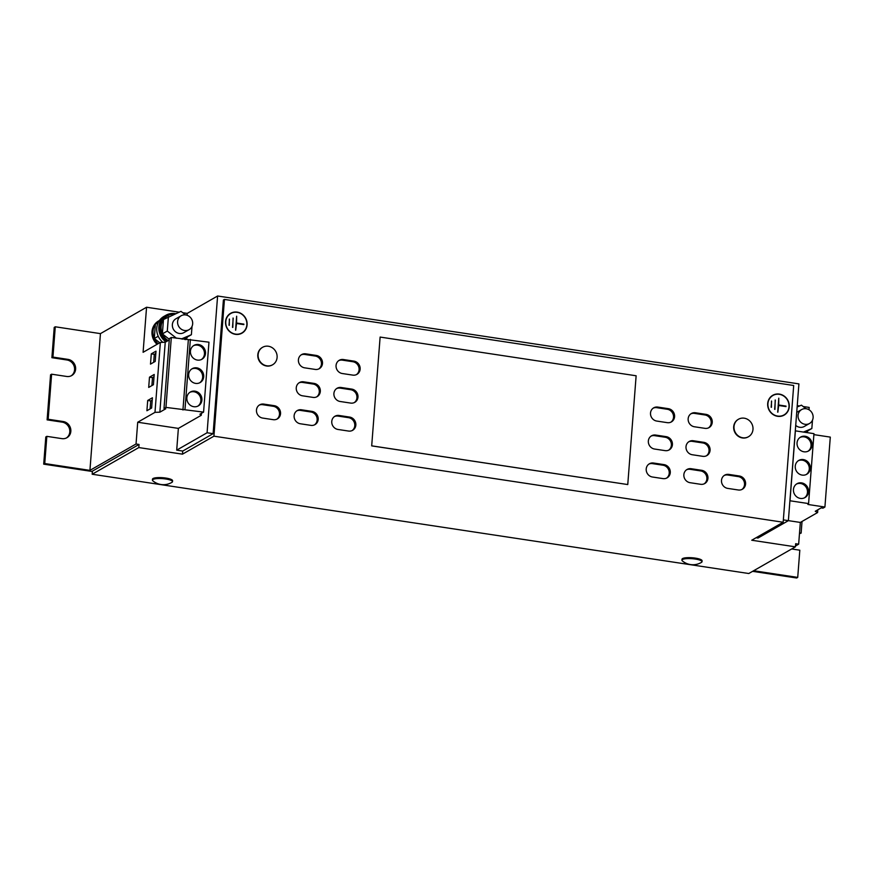 <?xml version="1.0" encoding="UTF-8"?>
<svg xmlns="http://www.w3.org/2000/svg" width="874" height="874" viewBox="0 0 874 874"><rect width="100%" height="100%" fill="white"/><g stroke="black" fill="none" stroke-linecap="round" stroke-linejoin="round"><path stroke-width="1.31" d="M808.516 491.789A7.997 7.407 -119.8 0 1 804.954 497.59A7.997 7.407 -119.8 0 1 797.044 497.066A7.997 7.407 -119.8 0 1 793.461 489.506A7.997 7.407 -119.8 0 1 797.012 483.704A7.997 7.407 -119.8 0 1 804.921 484.229A7.997 7.407 -119.8 0 1 808.516 491.789M796.509 484.032A7.997 7.407 -119.8 0 1 804.135 485.026A7.997 7.407 -119.8 0 1 807.467 492.39A7.997 7.407 -119.8 0 1 804.419 497.863M810.307 468.475A7.997 7.407 -119.8 0 1 806.746 474.276A7.997 7.407 -119.8 0 1 798.847 473.752A7.997 7.407 -119.8 0 1 795.253 466.203A7.997 7.407 -119.8 0 1 798.814 460.401A7.997 7.407 -119.8 0 1 806.713 460.926A7.997 7.407 -119.8 0 1 810.307 468.475M798.301 460.718A7.997 7.407 -119.8 0 1 805.926 461.712A7.997 7.407 -119.8 0 1 809.258 469.076A7.997 7.407 -119.8 0 1 806.21 474.549M812.099 445.172A7.997 7.407 -119.8 0 1 808.548 450.962A7.997 7.407 -119.8 0 1 800.639 450.449A7.997 7.407 -119.8 0 1 797.044 442.889A7.997 7.407 -119.8 0 1 800.606 437.087A7.997 7.407 -119.8 0 1 808.516 437.612A7.997 7.407 -119.8 0 1 812.099 445.172M800.092 437.415A7.997 7.407 -119.8 0 1 807.718 438.398A7.997 7.407 -119.8 0 1 811.05 445.762A7.997 7.407 -119.8 0 1 808.002 451.246M201.916 400.074A7.997 7.407 60.2 0 0 198.322 392.513A7.997 7.407 60.2 0 0 190.412 391.989A7.997 7.407 60.2 0 0 186.861 397.79A7.997 7.407 60.2 0 0 190.445 405.35A7.997 7.407 60.2 0 0 198.354 405.875A7.997 7.407 60.2 0 0 201.916 400.074M197.819 406.148A7.997 7.407 60.2 0 0 200.867 400.674A7.997 7.407 60.2 0 0 197.535 393.3A7.997 7.407 60.2 0 0 189.909 392.317M203.708 376.76A7.997 7.407 60.2 0 0 200.113 369.199A7.997 7.407 60.2 0 0 192.214 368.686A7.997 7.407 60.2 0 0 188.653 374.487A7.997 7.407 60.2 0 0 192.247 382.036A7.997 7.407 60.2 0 0 200.146 382.561A7.997 7.407 60.2 0 0 203.708 376.76M199.611 382.834A7.997 7.407 60.2 0 0 202.659 377.36A7.997 7.407 60.2 0 0 199.327 369.997A7.997 7.407 60.2 0 0 191.701 369.003M205.499 353.446A7.997 7.407 60.2 0 0 201.916 345.896A7.997 7.407 60.2 0 0 194.006 345.372A7.997 7.407 60.2 0 0 190.445 351.173A7.997 7.407 60.2 0 0 194.039 358.722A7.997 7.407 60.2 0 0 201.949 359.247A7.997 7.407 60.2 0 0 205.499 353.446M201.402 359.531A7.997 7.407 60.2 0 0 204.461 354.046A7.997 7.407 60.2 0 0 201.118 346.683A7.997 7.407 60.2 0 0 193.493 345.689M184.534 330.481A7.997 7.407 -119.8 0 1 177.783 324.046A7.997 7.407 -119.8 0 1 181.158 315.765A7.997 7.407 -119.8 0 1 185.725 314.935A7.997 7.407 -119.8 0 1 192.477 321.37A7.997 7.407 -119.8 0 1 189.101 329.651A7.997 7.407 -119.8 0 1 184.534 330.481M189.101 329.651L183.857 332.644A7.997 7.407 -119.8 0 1 179.29 333.475A7.997 7.407 -119.8 0 1 172.549 327.04A7.997 7.407 -119.8 0 1 175.914 318.77L181.158 315.765M184.687 339.494A14.716 13.623 60.2 0 0 186.359 337.572L191.384 334.709L192.029 326.384M185.769 339.658A15.994 14.803 60.2 0 0 187.495 336.927M804.987 424.294A7.997 7.407 -119.8 0 1 798.246 417.859A7.997 7.407 -119.8 0 1 801.611 409.578A7.997 7.407 -119.8 0 1 806.178 408.748A7.997 7.407 -119.8 0 1 812.929 415.183A7.997 7.407 -119.8 0 1 809.553 423.464A7.997 7.407 -119.8 0 1 804.987 424.294M809.553 423.464L804.309 426.457A7.997 7.407 -119.8 0 1 799.743 427.288A7.997 7.407 -119.8 0 1 795.711 425.387M805.97 432.444A14.716 13.623 60.2 0 0 806.811 431.385L811.837 428.522L812.481 420.197M806.877 432.586A15.994 14.803 60.2 0 0 807.947 430.74M702.008 561.72L702.073 560.791A10.073 2.251 -175.6 0 0 693.792 557.918A10.073 2.251 -175.6 0 0 682.55 558.584A10.073 2.251 -175.6 0 0 681.993 559.24L681.917 560.168A10.073 2.251 -175.6 0 0 682.321 560.879A16.519 16.519 0 0 0 701.494 562.353A10.073 2.251 -175.6 0 0 702.008 561.72A10.073 2.251 -175.6 0 0 695.267 559.054A10.073 2.251 -175.6 0 0 682.474 559.513A10.073 2.251 -175.6 0 0 681.917 560.168M172.506 481.661L172.582 480.722A10.073 2.251 -175.6 0 0 164.301 477.859A10.073 2.251 -175.6 0 0 153.048 478.515A10.073 2.251 -175.6 0 0 152.491 479.181L152.426 480.11A10.073 2.251 -175.6 0 0 152.83 480.82A16.519 16.519 0 0 0 172.003 482.295A10.073 2.251 -175.6 0 0 172.506 481.661A10.073 2.251 -175.6 0 0 165.765 478.996A10.073 2.251 -175.6 0 0 152.983 479.455A10.073 2.251 -175.6 0 0 152.426 480.11M262.451 347.382A10.073 9.33 60.2 0 0 262.298 347.47A10.073 9.33 60.2 0 0 258.813 351.162A10.073 9.33 60.2 0 0 260.856 363.038A10.073 9.33 60.2 0 0 272.306 364.95A10.073 9.33 60.2 0 0 272.459 364.862M271.923 347.524A10.073 9.33 60.2 0 0 262.615 347.284A10.073 9.33 60.2 0 0 259.13 350.977A10.073 9.33 60.2 0 0 263.303 364.534A10.073 9.33 60.2 0 0 272.612 364.775A10.073 9.33 60.2 0 0 276.097 361.082A10.073 9.33 60.2 0 0 271.923 347.524M738.333 419.334A10.073 9.33 60.2 0 0 738.18 419.422A10.073 9.33 60.2 0 0 734.116 430.565A10.073 9.33 60.2 0 0 748.188 436.902A10.073 9.33 60.2 0 0 748.341 436.814M746.407 437.579A10.073 9.33 60.2 0 0 748.494 436.727A10.073 9.33 60.2 0 0 752.558 425.583A10.073 9.33 60.2 0 0 740.584 418.384A10.073 9.33 60.2 0 0 738.497 419.236A10.073 9.33 60.2 0 0 734.433 430.379A10.073 9.33 60.2 0 0 746.407 437.579M779.324 394.087A11.428 10.586 60.2 0 0 772.791 395.277A11.428 10.586 60.2 0 0 767.962 407.109A11.428 10.586 60.2 0 0 777.609 416.308A11.428 10.586 60.2 0 0 784.142 415.117A11.428 10.586 60.2 0 0 788.96 403.285A11.428 10.586 60.2 0 0 779.324 394.087M779.444 394.349A11.428 10.586 60.2 0 0 779.007 394.272A11.428 10.586 60.2 0 0 772.627 395.365M777.172 416.232A11.198 10.368 60.2 0 0 777.314 416.253A11.198 10.368 60.2 0 0 783.705 415.095A11.198 10.368 60.2 0 0 783.869 415.008M777.631 416.079A11.198 10.368 60.2 0 0 784.022 414.91A11.198 10.368 60.2 0 0 788.741 403.329A11.198 10.368 60.2 0 0 779.302 394.316A11.198 10.368 60.2 0 0 772.911 395.485A11.198 10.368 60.2 0 0 768.191 407.066A11.198 10.368 60.2 0 0 777.631 416.079M237.171 312.116A11.428 10.586 60.2 0 0 230.638 313.307A11.428 10.586 60.2 0 0 225.82 325.139A11.428 10.586 60.2 0 0 235.467 334.338A11.428 10.586 60.2 0 0 242 333.147A11.428 10.586 60.2 0 0 246.818 321.315A11.428 10.586 60.2 0 0 237.171 312.116M237.302 312.368A11.428 10.586 60.2 0 0 236.865 312.291A11.428 10.586 60.2 0 0 230.485 313.395M235.03 334.261A11.198 10.368 60.2 0 0 235.172 334.283A11.198 10.368 60.2 0 0 241.563 333.125A11.198 10.368 60.2 0 0 241.727 333.027M235.488 334.108A11.198 10.368 60.2 0 0 241.88 332.939A11.198 10.368 60.2 0 0 246.599 321.359A11.198 10.368 60.2 0 0 237.16 312.346A11.198 10.368 60.2 0 0 230.758 313.515A11.198 10.368 60.2 0 0 226.038 325.095A11.198 10.368 60.2 0 0 235.488 334.108M817.813 509.804L817.605 512.546L800.333 522.433L783.355 519.888M151.289 353.861L155.998 351.162L155.211 361.421L150.492 364.119L151.289 353.861L154.294 354.32L155.823 353.435M201.413 413.347L201.271 415.281L199.917 414.21L203.576 412.113L165.94 407.404L163.995 408.519L165.787 408.792L159.855 412.178L154.982 412.353L160.368 342.422L143.096 352.309L146.559 307.244L100.444 333.628L55.27 326.789L54.221 327.389L51.894 357.695L52.943 357.095L55.27 326.789M154.982 412.353L137.71 422.24L178.372 428.391L201.271 415.281M152.415 397.779L151.628 408.038L146.908 410.736L147.695 400.478L152.415 397.779M153.42 384.724L148.7 387.422L149.487 377.175L154.206 374.476L153.42 384.724M159.483 320.441L158.544 320.977A14.716 13.623 60.2 0 0 157.069 344.312M187.069 315.274L187.222 313.395L182.732 312.717M179.083 312.16L146.559 307.244M795.471 546.01L798.661 544.185L795.646 543.726L795.406 546.84L748.778 573.519L92.174 474.243L92.415 471.13L139.042 444.451L136.038 443.992L89.924 470.376L44.749 463.548L43.7 464.149L92.382 471.512M798.661 544.185L800.333 522.433M752.59 571.334L796.673 577.998L797.722 577.397L753.639 570.733M756.076 537.75L757.998 538.034L788.381 520.653L798.912 383.894L217.604 296.002L187.222 313.395M799.47 533.621L801.13 533.107L802.026 521.461M44.749 463.548L46.835 436.355L61.901 438.628A8.795 8.139 60.2 0 0 66.927 437.71A8.795 8.139 60.2 0 0 70.63 428.61A8.795 8.139 60.2 0 0 63.212 421.53L48.157 419.258L47.109 419.859L50.572 374.793L51.621 374.192L66.686 376.465A8.795 8.139 60.2 0 0 71.712 375.558A8.795 8.139 60.2 0 0 75.415 366.457A8.795 8.139 60.2 0 0 67.997 359.378L52.943 357.095M48.157 419.258L51.621 374.192M43.7 464.149L45.798 436.956L46.835 436.355M47.109 419.859L62.163 422.131A8.795 8.139 -119.8 0 1 69.505 428.894A8.795 8.139 -119.8 0 1 66.391 437.994M51.894 357.695L66.948 359.979A8.795 8.139 -119.8 0 1 74.29 366.741A8.795 8.139 -119.8 0 1 71.176 375.831M797.722 577.397L799.819 550.205L791.68 548.97M801.13 533.107L799.524 532.867M807.237 432.641L807.292 431.942M808.996 409.764L809.182 407.426L803.184 406.53M799.546 405.973L797.241 405.623M224.443 299.421L213.922 436.181L783.17 522.248L793.69 385.489L224.443 299.421L223.394 300.022L213.114 433.668L207.083 432.761L217.604 296.002M207.083 432.761L176.701 450.143L178.372 428.391M136.038 443.992L137.71 422.24M89.924 470.376L100.444 333.628M92.174 474.243L138.813 447.564L182.48 454.163L182.721 451.06L176.701 450.143M182.721 451.06L213.114 433.668M783.17 522.248L751.727 540.23L795.406 546.84M182.48 454.163L213.922 436.181M655.664 435.055L666.207 436.65A7.2 6.664 60.2 0 1 669.233 449.881A7.2 6.664 60.2 0 1 665.125 450.634L654.582 449.039A7.2 6.664 60.2 0 1 651.545 435.798A7.2 6.664 60.2 0 1 655.664 435.055L654.615 435.656L665.158 437.24A7.2 6.664 -119.8 0 1 668.697 450.154M657.816 407.076L668.359 408.671A7.2 6.664 60.2 0 1 671.385 421.913A7.2 6.664 60.2 0 1 667.277 422.655L656.735 421.06A7.2 6.664 60.2 0 1 653.697 407.83A7.2 6.664 60.2 0 1 657.816 407.076L656.767 407.677L667.31 409.272A7.2 6.664 -119.8 0 1 670.85 422.186M305.725 353.839L316.268 355.434A7.2 6.664 60.2 0 1 319.294 368.675A7.2 6.664 60.2 0 1 315.186 369.418L304.644 367.834A7.2 6.664 60.2 0 1 301.606 354.593A7.2 6.664 60.2 0 1 305.725 353.839L304.676 354.44L315.219 356.035A7.2 6.664 -119.8 0 1 318.759 368.948M303.573 381.818L314.105 383.413A7.2 6.664 60.2 0 1 317.142 396.643A7.2 6.664 60.2 0 1 313.034 397.397L302.491 395.802A7.2 6.664 60.2 0 1 299.454 382.561A7.2 6.664 60.2 0 1 303.573 381.818L302.524 382.419L313.067 384.014A7.2 6.664 -119.8 0 1 316.607 396.927M301.421 409.786L311.952 411.381A7.2 6.664 60.2 0 1 314.99 424.622A7.2 6.664 60.2 0 1 310.882 425.365L300.339 423.77A7.2 6.664 60.2 0 1 297.302 410.54A7.2 6.664 60.2 0 1 301.421 409.786L300.372 410.387L310.915 411.982A7.2 6.664 -119.8 0 1 314.454 424.895M653.512 463.023L664.054 464.618A7.2 6.664 60.2 0 1 667.081 477.859A7.2 6.664 60.2 0 1 662.973 478.602L652.43 477.007A7.2 6.664 60.2 0 1 649.393 463.777A7.2 6.664 60.2 0 1 653.512 463.023L652.463 463.624L663.005 465.219A7.2 6.664 -119.8 0 1 666.545 478.133M263.762 404.094L274.305 405.689A7.2 6.664 60.2 0 1 277.342 418.93A7.2 6.664 60.2 0 1 273.234 419.673L262.692 418.078A7.2 6.664 60.2 0 1 259.654 404.848A7.2 6.664 60.2 0 1 263.762 404.094L262.724 404.695L273.256 406.29A7.2 6.664 -119.8 0 1 276.807 419.203M727.725 488.391L738.268 489.986A7.2 6.664 60.2 0 0 745.413 481.793A7.2 6.664 60.2 0 0 739.349 476.002L728.807 474.407A7.2 6.664 60.2 0 0 721.662 482.601A7.2 6.664 60.2 0 0 727.725 488.391M691.159 468.715L701.702 470.31A7.2 6.664 60.2 0 1 704.739 483.551A7.2 6.664 60.2 0 1 700.62 484.294L690.078 482.699A7.2 6.664 60.2 0 1 687.04 469.469A7.2 6.664 60.2 0 1 691.159 468.715L690.11 469.316L700.653 470.911A7.2 6.664 -119.8 0 1 704.193 483.825M693.311 440.747L703.854 442.342A7.2 6.664 60.2 0 1 706.891 455.572A7.2 6.664 60.2 0 1 702.772 456.326L692.23 454.731A7.2 6.664 60.2 0 1 689.204 441.49A7.2 6.664 60.2 0 1 693.311 440.747L692.263 441.348L702.805 442.943A7.2 6.664 -119.8 0 1 706.345 455.857M695.464 412.768L706.006 414.363A7.2 6.664 60.2 0 1 709.043 427.604A7.2 6.664 60.2 0 1 704.925 428.347L694.382 426.763A7.2 6.664 60.2 0 1 691.356 413.522A7.2 6.664 60.2 0 1 695.464 412.768L694.415 413.369L704.957 414.964A7.2 6.664 -119.8 0 1 708.497 427.878M343.373 359.531L353.915 361.126A7.2 6.664 60.2 0 1 356.942 374.367A7.2 6.664 60.2 0 1 352.834 375.121L342.291 373.526A7.2 6.664 60.2 0 1 339.254 360.285A7.2 6.664 60.2 0 1 343.373 359.531L342.324 360.132L352.867 361.727A7.2 6.664 -119.8 0 1 356.406 374.64M341.221 387.51L351.763 389.105A7.2 6.664 60.2 0 1 354.789 402.335A7.2 6.664 60.2 0 1 350.682 403.089L340.139 401.494A7.2 6.664 60.2 0 1 337.102 388.253A7.2 6.664 60.2 0 1 341.221 387.51L340.172 388.111L350.714 389.706A7.2 6.664 -119.8 0 1 354.254 402.619M339.068 415.478L349.611 417.073A7.2 6.664 60.2 0 1 352.637 430.314A7.2 6.664 60.2 0 1 348.529 431.057L337.987 429.462A7.2 6.664 60.2 0 1 334.95 416.232A7.2 6.664 60.2 0 1 339.068 415.478L338.019 416.079L348.562 417.674A7.2 6.664 -119.8 0 1 352.102 430.587M371.69 445.882L627.761 484.557L636.13 375.776L380.124 337.069L371.69 445.882L380.124 337.069M230.605 313.602A11.198 10.368 60.2 0 0 230.452 313.69A11.198 10.368 60.2 0 0 226.148 318.748M241.836 333.234A11.428 10.586 60.2 0 0 246.173 327.881M243.868 324.134L236.57 323.03L236.636 316.202L235.554 330.186L236.526 323.489L243.835 324.604L236.253 323.205L236.614 316.421M232.801 327.411L233.063 318.016L232.801 327.411M229.305 325.314L229.327 319.021L229.305 325.314M235.707 330.208L236.526 323.489M233.205 318.267L232.506 327.368M229.469 319.272L229.01 325.27M772.747 395.572A11.198 10.368 60.2 0 0 772.594 395.66A11.198 10.368 60.2 0 0 768.29 400.729M783.989 415.216A11.428 10.586 60.2 0 0 788.315 409.851M786.01 406.104L778.712 405.001L778.778 398.173L777.696 412.157L778.668 405.47L785.977 406.574L778.395 405.175L778.756 398.402M774.943 409.382L775.205 399.986L774.943 409.382M771.447 407.284L771.48 401.002L771.447 407.284M777.86 412.178L778.668 405.47M775.347 400.237L774.648 409.338M771.611 401.242L771.152 407.24M138.813 447.564L139.042 444.451M627.761 484.557L371.745 445.849M808.581 503.588L789.998 500.78L795.384 430.849L813.967 433.657L808.581 503.588L807.915 504.473L824.914 507.04L822.98 508.155L821.178 507.881L815.245 511.279L817.605 512.546M813.891 434.629L830.3 437.109L824.914 507.04M169.272 339.942L165.241 342.247L160.368 342.422M203.576 412.113L208.962 342.182L171.315 337.473L169.37 338.588L163.995 408.519M182.939 409.972L188.325 340.041M184.993 409.305L190.379 339.374M165.94 407.404L171.315 337.473M159.855 412.178L165.241 342.247M806.003 408.726L801.447 405.165L797.132 407M812.875 414.997L812.481 413.795M803.479 432.073L811.837 428.522M804.736 432.259L806.811 431.385M185.539 314.913L180.994 311.352L163.471 319.523L162.367 333.879L167.295 331.06L176.482 338.249M192.422 321.184L192.029 319.982M181.311 338.981L191.384 334.709M182.568 339.178L186.359 337.572M162.367 333.879L169.316 339.32M168.398 316.705L167.295 331.06M174.56 314.083A14.716 13.623 60.2 0 0 167.655 315.754A14.716 13.623 60.2 0 0 163.591 319.458M162.455 333.955A14.716 13.623 60.2 0 0 168.125 340.598M158.249 322.517L155.397 324.145L154.294 338.5L159.756 342.772M154.294 338.5L158.238 336.239M175.565 313.657A15.994 14.803 60.2 0 0 165.973 315.241L163.875 316.443A15.994 14.803 60.2 0 0 162.87 342.335M165.973 315.241A15.994 14.803 60.2 0 0 165.918 341.865M167.655 315.754L166.606 316.355A14.716 13.623 60.2 0 0 167.076 341.199M163.46 319.644A14.716 13.623 60.2 0 0 162.378 333.759M159.472 320.441A14.716 13.623 60.2 0 0 155.517 324.068M154.392 338.566A14.716 13.623 60.2 0 0 158.118 343.711M155.386 324.254A14.716 13.623 60.2 0 0 154.305 338.38M150.099 408.912L150.71 400.937L147.695 400.478M150.71 400.937L152.24 400.063M153.682 362.295L154.294 354.32M151.89 385.598L152.502 377.623L154.032 376.749M152.502 377.623L149.487 377.175M334.447 416.548A7.2 6.664 -119.8 0 1 338.019 416.079M336.599 388.58A7.2 6.664 -119.8 0 1 340.172 388.111M338.751 360.612A7.2 6.664 -119.8 0 1 342.324 360.132M690.842 413.85A7.2 6.664 -119.8 0 1 694.415 413.369M688.69 441.818A7.2 6.664 -119.8 0 1 692.263 441.348M686.538 469.786A7.2 6.664 -119.8 0 1 690.11 469.316M724.185 475.478A7.2 6.664 -119.8 0 1 727.758 475.008L738.301 476.603A7.2 6.664 -119.8 0 1 741.84 489.516M259.141 405.165A7.2 6.664 -119.8 0 1 262.724 404.695M648.89 464.094A7.2 6.664 -119.8 0 1 652.463 463.624M296.799 410.856A7.2 6.664 -119.8 0 1 300.372 410.387M298.952 382.888A7.2 6.664 -119.8 0 1 302.524 382.419M301.104 354.92A7.2 6.664 -119.8 0 1 304.676 354.44M653.195 408.158A7.2 6.664 -119.8 0 1 656.767 407.677M651.043 436.126A7.2 6.664 -119.8 0 1 654.615 435.656M66.948 359.979L67.997 359.378M62.163 422.131L63.212 421.53M348.562 417.674L349.611 417.073M350.714 389.706L351.763 389.105M352.867 361.727L353.915 361.126M704.957 414.964L706.006 414.363M702.805 442.943L703.854 442.342M700.653 470.911L701.702 470.31M728.807 474.407L727.758 475.008M738.301 476.603L739.349 476.002M273.256 406.29L274.305 405.689M663.005 465.219L664.054 464.618M310.915 411.982L311.952 411.381M313.067 384.014L314.105 383.413M315.219 356.035L316.268 355.434M667.31 409.272L668.359 408.671M665.158 437.24L666.207 436.65M801.611 409.578L796.717 412.386"/></g></svg>
